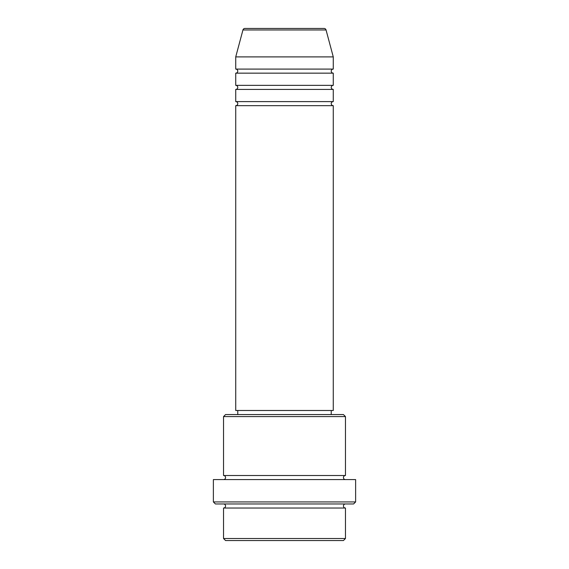 <?xml version="1.0" encoding="UTF-8"?>
<svg xmlns="http://www.w3.org/2000/svg" width="569" height="569" viewBox="0 0 569 569"><rect width="100%" height="100%" fill="white"/><g stroke="black" fill="none" stroke-linecap="round" stroke-linejoin="round"><path stroke-width="0.43" stroke-dasharray="2.85 2.13" d="M235.73 105.67L333.27 105.67M235.73 101.609L333.27 101.609M235.73 89.411L333.27 89.411M235.73 85.35L333.27 85.35M235.73 73.159L333.27 73.159M235.73 69.091L333.27 69.091M223.539 508.039L345.461 508.039M345.461 503.97L223.539 503.97L345.461 503.97M223.539 475.52L345.461 475.52M223.539 479.589L345.461 479.589L223.539 479.589M331.236 410.491L237.764 410.491L331.236 410.491M331.236 414.559L237.764 414.559L331.236 414.559M235.73 56.9L333.27 56.9M324.088 28.45L244.912 28.45M225.566 540.55L343.434 540.55M345.461 538.516L223.539 538.516M215.409 503.97L353.591 503.97M213.375 479.589L355.625 479.589M355.625 501.936L213.375 501.936M223.539 416.586L345.461 416.586M343.434 414.559L225.566 414.559M235.73 410.491L333.27 410.491M242.949 29.958L326.051 29.958"/><path stroke-width="0.85" d="M326.051 29.958L242.949 29.958A2.034 2.034 0 0 1 244.912 28.45L324.088 28.45A2.034 2.034 0 0 1 326.051 29.958L333.27 56.9L235.73 56.9L235.73 69.091A2.034 2.034 0 0 1 237.764 71.125A2.034 2.034 0 0 1 235.73 73.159L235.73 85.35A2.034 2.034 0 0 1 237.764 87.384A2.034 2.034 0 0 1 235.73 89.411L235.73 101.609A2.034 2.034 0 0 1 237.764 103.636A2.034 2.034 0 0 1 235.73 105.67L235.73 410.491L333.27 410.491L333.27 105.67L235.73 105.67M333.27 56.9L333.27 69.091A2.034 2.034 0 0 0 331.236 71.125A2.034 2.034 0 0 0 333.27 73.159L333.27 85.35A2.034 2.034 0 0 0 331.236 87.384A2.034 2.034 0 0 0 333.27 89.411L333.27 101.609A2.034 2.034 0 0 0 331.236 103.636A2.034 2.034 0 0 0 333.27 105.67M343.434 540.55L225.566 540.55L223.539 538.516L345.461 538.516L343.434 540.55M223.539 416.586L225.566 414.559L343.434 414.559L345.461 416.586L223.539 416.586L223.539 475.52A2.034 2.034 0 0 1 225.566 477.555A2.034 2.034 0 0 1 223.539 479.589M353.591 503.97L215.409 503.97L213.375 501.936L355.625 501.936L353.591 503.97M223.539 503.97A2.034 2.034 0 0 1 225.566 506.005A2.034 2.034 0 0 1 223.539 508.039L223.539 538.516M345.461 503.97A2.034 2.034 0 0 0 343.434 506.005A2.034 2.034 0 0 0 345.461 508.039L223.539 508.039M345.461 416.586L345.461 475.52A2.034 2.034 0 0 0 343.434 477.555A2.034 2.034 0 0 0 345.461 479.589M333.27 89.411L235.73 89.411M333.27 101.609L235.73 101.609M237.764 410.491L237.764 414.559M331.236 410.491L331.236 414.559M345.461 475.52L223.539 475.52M355.625 501.936L355.625 479.589L213.375 479.589L213.375 501.936M345.461 508.039L345.461 538.516M242.949 29.958L235.73 56.9M333.27 69.091L235.73 69.091M333.27 73.159L235.73 73.159M333.27 85.35L235.73 85.35"/></g></svg>
